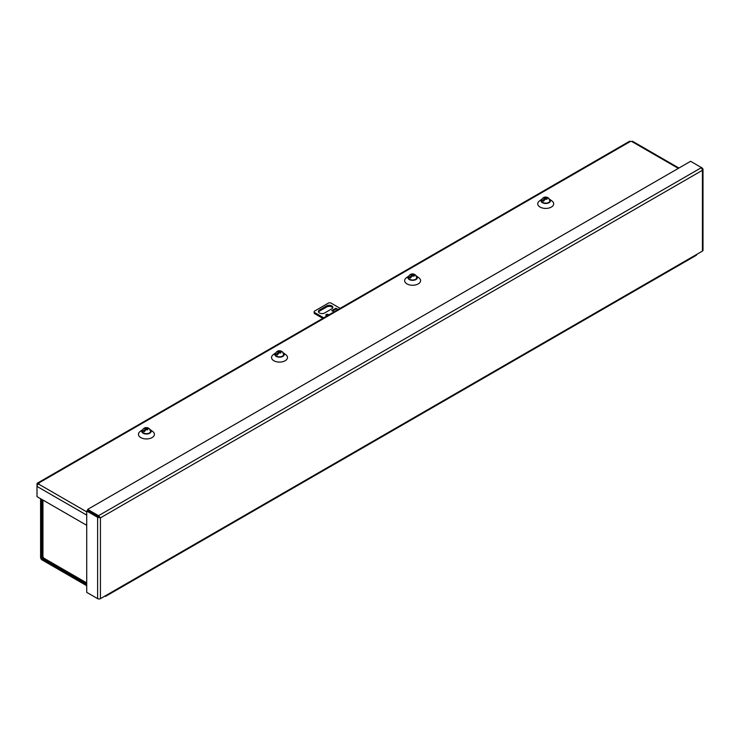<?xml version="1.0" encoding="UTF-8"?>
<svg xmlns="http://www.w3.org/2000/svg" width="740" height="740" viewBox="0 0 740 740"><rect width="100%" height="100%" fill="white"/><g stroke="black" fill="none" stroke-linecap="round" stroke-linejoin="round"><path stroke-width="1.11" d="M105.783 596.237L696.238 255.337A1.998 1.156 -120 0 0 696.654 254.431L702.417 251.1A1.998 1.156 0 0 0 703 250.286L703 169.22L702.417 170.302L701.483 167.592L98.55 515.688L100.437 517.861L97.615 517.306L97.615 598.651A1.998 1.156 0 0 0 100.437 598.651L106.199 595.321A1.998 1.156 60 0 1 105.783 596.237A1.998 1.156 60 0 1 104.784 596.135L104.784 596.135M86.719 511.026L87.653 510.48L98.55 516.77L97.615 517.306L86.719 511.026L86.719 592.361L97.615 598.651M702.417 251.1L702.417 170.302L100.437 517.861L98.55 516.77L98.55 515.688L87.662 509.398L690.587 161.302L702.417 168.128L703 169.22M43.577 557.895L42.004 558.811L86.719 584.628M42.004 558.811L41.523 557.988L41.523 499.232M86.719 585.71L42.004 559.884A1.998 1.156 60 0 1 40.589 557.442L40.589 498.695M87.662 509.398L87.662 510.48L99.502 517.316M42.356 499.713L42.356 556.073A1.998 1.156 0 0 0 42.939 556.887L43.577 557.997A1.998 1.156 120 0 0 43.993 558.904L86.719 583.582M150.137 429.589A4.736 2.729 180 0 1 150.165 429.607A4.736 2.729 180 0 1 149.563 433.335A4.736 2.729 180 0 1 143.088 433.214A4.736 2.729 180 0 1 142.7 429.607A4.736 2.729 180 0 1 142.728 429.589M150.165 429.607L152.727 431.503A7.983 4.607 180 0 1 151.709 437.784A7.983 4.607 180 0 1 140.785 437.59A7.983 4.607 180 0 1 140.138 431.503L142.7 429.607M275.789 352.767L273.226 354.664A7.983 4.607 180 0 0 273.883 360.75A7.983 4.607 180 0 0 284.808 360.944A7.983 4.607 180 0 0 285.816 354.664L283.254 352.767A4.736 2.729 180 0 1 283.254 352.767A4.736 2.729 180 0 1 282.652 356.495A4.736 2.729 180 0 1 276.177 356.375A4.736 2.729 180 0 1 275.789 352.767A4.736 2.729 180 0 1 275.817 352.749M416.324 275.909A4.736 2.729 180 0 1 416.352 275.928A4.736 2.729 180 0 1 415.75 279.655A4.736 2.729 180 0 1 409.266 279.535A4.736 2.729 180 0 1 408.887 275.928A4.736 2.729 180 0 1 408.906 275.909L406.325 277.824A7.983 4.607 180 0 0 406.972 283.91A7.983 4.607 180 0 0 417.897 284.104A7.983 4.607 180 0 0 418.905 277.824L416.352 275.928M549.413 199.069A4.736 2.729 180 0 1 549.441 199.088A4.736 2.729 180 0 1 548.84 202.816A4.736 2.729 180 0 1 542.365 202.695A4.736 2.729 180 0 1 541.976 199.088A4.736 2.729 180 0 1 542.004 199.069M549.441 199.088L552.003 200.984A7.983 4.607 180 0 1 550.995 207.265A7.983 4.607 180 0 1 540.071 207.071A7.983 4.607 180 0 1 539.414 200.984L541.976 199.088M86.719 515.123L37 486.411L37 484.043A1.998 1.156 60 0 1 37.416 483.137A1.998 1.156 60 0 1 38.406 483.229L39.053 483.599L38.406 483.969A1.998 1.156 120 0 0 37 486.411L37 496.623L86.719 525.326M678.913 168.045L632.682 141.349A1.998 1.156 120 0 0 631.683 141.451L630.406 141.451A1.998 1.156 -120 0 0 629.407 141.349L37.416 483.137M414.002 274.91L413.309 275.308L413.864 275.632A1.462 0.842 180 0 0 414.002 274.91L415.501 274.919L416.759 277.639A4.144 2.387 180 0 1 414.169 279.822A4.144 2.387 180 0 1 409.692 279.295A4.144 2.387 180 0 1 408.48 277.639C409.22 274.457 411.172 273.319 414.317 274.235L414.465 274.734M413.864 275.632L414.298 275.964L413.808 276.251L413.373 275.909A1.462 0.842 180 0 1 412.134 275.992L410.469 278.083A3.728 2.146 0 0 1 409.979 277.842A3.728 2.146 0 0 1 409.572 277.565L411.236 275.465A1.462 0.842 180 0 1 411.366 274.753L411.856 274.466A1.462 0.842 180 0 1 413.096 274.392L414.761 274.568A3.728 2.146 0 0 1 415.085 274.716M411.431 274.309L411.431 274.79M411.236 275.465L411.921 275.067L411.366 274.753M411.921 275.067L411.921 276.14M411.662 276.353L409.572 277.565M413.373 275.909L412.134 275.992M413.309 275.308L413.309 275.872M412.411 275.826L413.096 274.392M411.856 274.466L412.411 274.79M547.091 198.07L546.407 198.468L546.962 198.792A1.462 0.842 180 0 0 547.091 198.07L548.599 198.079L549.848 200.799A4.144 2.387 180 0 1 547.258 202.982A4.144 2.387 180 0 1 542.781 202.455A4.144 2.387 180 0 1 541.569 200.799C542.309 197.617 544.261 196.479 547.415 197.395L547.563 197.894M546.962 198.792L546.897 199.412L546.471 199.069A1.462 0.842 180 0 1 545.223 199.143L543.567 201.243A3.728 2.146 0 0 1 543.077 201.003A3.728 2.146 0 0 1 542.66 200.725L544.326 198.625A1.462 0.842 180 0 1 544.455 197.913L544.945 197.626A1.462 0.842 180 0 1 546.185 197.552L547.85 197.728A3.728 2.146 0 0 1 548.183 197.876M544.52 197.469L544.52 197.95M544.326 198.625L545.01 198.228L544.455 197.913M545.01 198.228L545.01 199.301M544.76 199.513L542.66 200.725M546.471 199.069L545.223 199.143M546.407 198.468L546.407 199.032M545.5 198.986L546.185 197.552M544.945 197.626L545.5 197.95M280.904 351.75L280.22 352.147L280.775 352.471A1.462 0.842 180 0 0 280.904 351.75L282.412 351.759L283.661 354.479A4.144 2.387 180 0 1 281.08 356.661A4.144 2.387 180 0 1 276.594 356.134A4.144 2.387 180 0 1 275.382 354.479C276.131 351.296 278.074 350.159 281.228 351.075L281.376 351.574M280.775 352.471L280.71 353.091L280.284 352.749A1.462 0.842 180 0 1 279.045 352.832L277.38 354.923A3.728 2.146 0 0 1 276.889 354.682A3.728 2.146 0 0 1 276.483 354.404L278.138 352.305A1.462 0.842 180 0 1 278.268 351.593L278.767 351.306A1.462 0.842 180 0 1 280.007 351.232L281.663 351.407A3.728 2.146 0 0 1 281.996 351.555M278.332 351.149L278.332 351.63M278.138 352.305L278.823 351.907L278.268 351.593M278.823 351.907L278.823 352.98M278.573 353.193L276.483 354.404M280.284 352.749L279.045 352.832M280.22 352.147L280.22 352.712M279.322 352.666L280.007 351.232M278.767 351.306L279.322 351.63M327.006 315.943A1.452 0.833 180 0 1 325.831 315.12A1.452 0.833 180 0 1 326.257 314.528A1.452 0.833 180 0 1 327.7 314.315A1.452 0.833 180 0 1 328.699 314.963M327.875 315.434A1.452 0.833 0 0 0 326.257 315.601A1.452 0.833 0 0 0 326.174 315.656M324.61 312.983A3.626 2.091 180 0 1 320.661 313.436A3.626 2.091 180 0 1 318.422 311.503A3.626 2.091 180 0 1 319.486 310.032L326.664 305.888A3.626 2.091 180 0 1 330.614 305.435A3.626 2.091 180 0 1 332.852 307.368A3.626 2.091 180 0 1 331.788 308.848L324.61 312.983M332.519 311.041L336.487 308.746A1.998 1.156 -120 0 0 335.886 308.256L338.106 309.533M334.008 311.901L331.788 310.615A1.998 1.156 60 0 1 331.853 310.652M340.15 308.349L330.762 302.928A2.895 1.674 0 0 0 328.708 302.928L314.361 311.207A2.895 1.674 0 0 0 314.176 311.799A2.895 1.674 0 0 0 314.361 312.391L323.75 317.821M332.723 307.905A3.626 2.091 0 0 0 330.16 306.425A3.626 2.091 0 0 0 326.664 306.961L319.486 311.105A3.626 2.091 0 0 0 318.552 312.049M322.816 318.357L314.361 313.473L314.361 312.391M314.176 311.799L314.176 312.881A2.895 1.674 0 0 0 314.361 313.473M336.487 308.746L337.496 309.884M331.788 310.615L335.886 308.256M147.815 428.589L147.131 428.987L147.685 429.311A1.462 0.842 180 0 0 147.815 428.589L149.323 428.608L150.572 431.328A4.144 2.387 180 0 1 147.982 433.501A4.144 2.387 180 0 1 143.505 432.974A4.144 2.387 180 0 1 142.293 431.328C143.033 428.136 144.985 426.999 148.13 427.914L148.287 428.414M147.685 429.311L147.621 429.931L147.186 429.589A1.462 0.842 180 0 1 145.947 429.672L144.291 431.762A3.728 2.146 0 0 1 143.801 431.522A3.728 2.146 0 0 1 143.384 431.244L145.049 429.144A1.462 0.842 180 0 1 145.179 428.432L145.669 428.146A1.462 0.842 180 0 1 146.909 428.072L148.574 428.247A3.728 2.146 0 0 1 148.906 428.395M145.244 427.988L145.244 428.469M145.049 429.144L145.734 428.747L145.179 428.432M145.734 428.747L145.734 429.82M145.484 430.033L143.384 431.244M147.186 429.589L145.947 429.672M147.131 428.987L147.131 429.561M146.224 429.505L146.909 428.072M145.669 428.146L146.224 428.469M106.199 595.321L696.654 254.431M100.437 517.861L100.437 598.651M43.179 557.026L41.523 557.988M42.939 500.055L42.939 556.887M43.577 557.997L86.719 582.907M38.406 483.969L86.719 511.867M678.33 168.378L631.683 141.451M630.406 141.451L38.406 483.229M319.486 311.105L319.486 310.032M326.664 305.888L326.664 306.961"/></g></svg>
